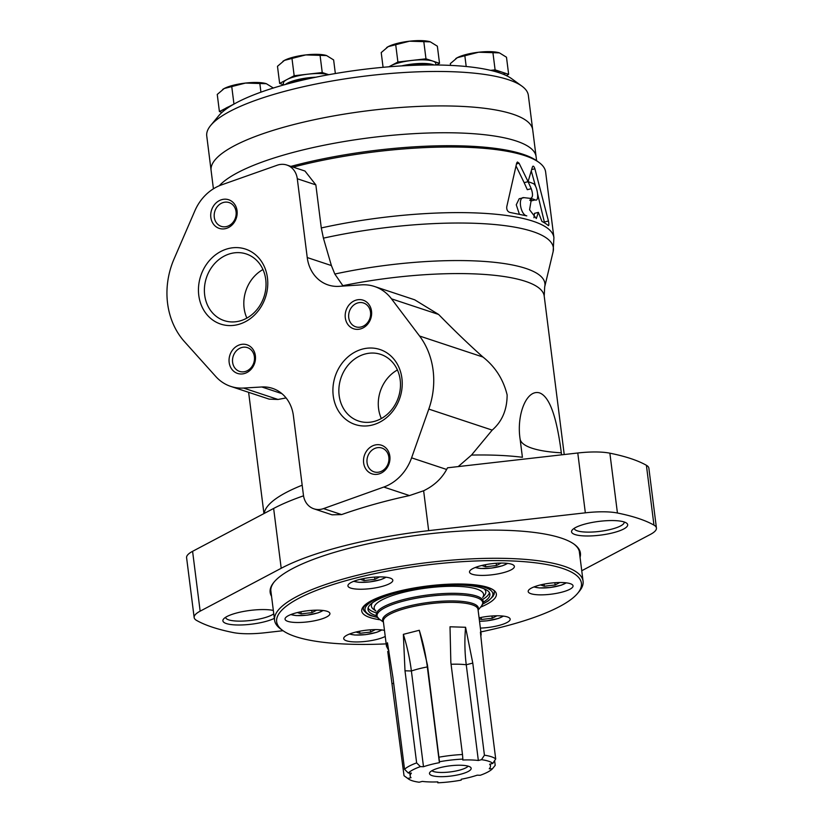 <?xml version="1.0" encoding="UTF-8"?>
<svg xmlns="http://www.w3.org/2000/svg" width="824" height="824" viewBox="0 0 824 824"><rect width="100%" height="100%" fill="white"/><g stroke="black" fill="none" stroke-linecap="round" stroke-linejoin="round"><path stroke-width="1.24" d="M388.846 66.806L397.899 62.016L425.977 58.823L439.522 63.314L436.349 64.993M389.103 66.785A24.504 5.984 -7.2 0 1 390.638 65.858A24.504 5.984 -7.2 0 1 411.938 60.42A24.504 5.984 -7.2 0 1 432.755 61.069A24.504 5.984 -7.2 0 1 435.762 63.438L435.958 64.993M490.599 70.359L495.1 69.855L508.645 74.345L506.297 75.592M492.659 70.864A24.504 5.984 -7.2 0 1 501.878 72.1A24.504 5.984 -7.2 0 1 504.885 74.459L504.947 74.963M221.975 112.404L219.411 111.559L234.449 103.814M223.17 111.364A24.504 5.984 -7.2 0 1 226.672 107.717A24.504 5.984 -7.2 0 1 230.782 105.966M283.59 84.728L279.645 83.42L294.168 75.736L322.236 72.543L328.745 74.696M283.621 84.975L283.404 83.296A24.504 5.984 -7.2 0 1 286.906 79.578A24.504 5.984 -7.2 0 1 308.207 74.139A24.504 5.984 -7.2 0 1 328.735 74.706M213.416 188.809L211.099 170.455A162.081 39.593 -7.2 0 1 366.938 110.859A162.081 39.593 -7.2 0 1 532.706 129.832L528.349 95.378A162.081 39.593 -7.2 0 0 521.911 86.139A162.081 39.593 -7.2 0 0 362.591 76.405A162.081 39.593 -7.2 0 0 210.687 125.454A162.081 39.593 -7.2 0 0 206.752 136.001L211.099 170.455A162.081 39.593 -7.2 0 1 366.938 110.859A162.081 39.593 -7.2 0 1 532.706 129.832L536.094 156.663A162.081 39.593 -7.2 0 0 392.574 135.26A162.081 39.593 -7.2 0 0 219.266 185.771A162.081 39.593 -7.2 0 1 392.574 135.26A162.081 39.593 -7.2 0 1 536.094 156.663L536.599 160.701M210.687 125.454L218.659 115.824A152.656 37.296 -7.2 0 1 361.726 69.628A152.656 37.296 -7.2 0 1 511.797 78.785L521.911 86.139M288.379 83.677A22.423 5.48 -7.2 0 1 312.378 77.93M285.31 84.511A24.504 5.984 -7.2 0 1 315.757 77.219M404.955 65.714A22.423 5.48 -7.2 0 1 430.808 64.972M401.546 65.91A24.504 5.984 -7.2 0 1 433.97 64.972M335.347 73.532L333.627 59.925L326.582 55.569L305.776 54.92L284.476 60.358L277.482 66.301L279.645 83.42M322.236 72.543L320.083 55.435M294.168 75.736L292.005 58.628M282.879 61.326A24.504 5.984 -7.2 0 1 283.085 61.182A24.504 5.984 -7.2 0 1 284.476 60.358A24.504 5.984 -7.2 0 1 305.776 54.92A24.504 5.984 -7.2 0 1 326.582 55.569M273.393 88.055L266.358 83.708L245.542 83.059L224.241 88.498L217.248 94.441L219.411 111.559M260.93 92.164L259.848 83.564M233.934 103.876L231.771 86.757M508.645 74.345L506.492 57.227L499.447 52.88L478.631 52.231L457.33 57.67L450.337 63.613L450.563 65.395M495.1 69.855L492.937 52.736M466.199 66.507L464.86 55.929M439.522 63.314L437.359 46.196L430.324 41.849L409.507 41.2L388.207 46.638L381.213 52.581L383.078 67.3M425.977 58.823L423.814 41.705M397.899 62.016L395.736 44.898M222.645 89.466A24.504 5.984 -7.2 0 1 222.861 89.322A24.504 5.984 -7.2 0 1 224.241 88.498A24.504 5.984 -7.2 0 1 245.542 83.059A24.504 5.984 -7.2 0 1 266.358 83.708M455.744 58.628A24.504 5.984 -7.2 0 1 455.95 58.483A24.504 5.984 -7.2 0 1 457.33 57.67A24.504 5.984 -7.2 0 1 478.631 52.231A24.504 5.984 -7.2 0 1 499.447 52.88M386.621 47.607A24.504 5.984 -7.2 0 1 386.827 47.462A24.504 5.984 -7.2 0 1 388.207 46.638A24.504 5.984 -7.2 0 1 409.507 41.2A24.504 5.984 -7.2 0 1 430.324 41.849M501.116 563.08L496.47 565.532L485.666 566.758L481.803 565.48M559.784 582.516L555.139 584.978L544.345 586.204L540.482 584.927M496.893 615.786L492.247 618.247L481.453 619.473L479.197 618.731M375.322 629.608L370.676 632.07L359.882 633.296L356.019 632.018M316.653 610.172L312.008 612.623L301.203 613.849L297.34 612.572M379.545 576.903L374.899 579.354L364.105 580.58L360.243 579.303M386.178 643.884A153.594 37.523 -7.2 0 1 295.517 636.602A153.594 37.523 -7.2 0 1 282.766 630.525A153.594 37.523 -7.2 0 1 424.35 565.285A153.594 37.523 -7.2 0 1 577.706 593.259A153.594 37.523 -7.2 0 1 480.866 631.915M350.715 588.089A22.619 5.521 -7.2 0 1 347.934 585.905A22.619 5.521 -7.2 0 1 369.677 577.583A22.619 5.521 -7.2 0 1 392.811 580.23A22.619 5.521 -7.2 0 1 376.3 587.728A22.619 5.521 -7.2 0 1 350.715 588.089M287.823 621.358A22.619 5.521 -7.2 0 1 285.042 619.174A22.619 5.521 -7.2 0 1 306.786 610.852A22.619 5.521 -7.2 0 1 329.919 613.499A22.619 5.521 -7.2 0 1 313.408 620.997A22.619 5.521 -7.2 0 1 287.823 621.358M385.241 636.447A22.619 5.521 -7.2 0 1 346.492 640.804A22.619 5.521 -7.2 0 1 343.721 638.621A22.619 5.521 -7.2 0 1 359.017 631.349A22.619 5.521 -7.2 0 1 384.468 630.391M479.084 617.846A22.619 5.521 -7.2 0 1 510.159 619.123A22.619 5.521 -7.2 0 1 480.382 628.094M530.955 593.713A22.619 5.521 -7.2 0 1 528.184 591.529A22.619 5.521 -7.2 0 1 549.927 583.207A22.619 5.521 -7.2 0 1 573.051 585.854A22.619 5.521 -7.2 0 1 556.54 593.352A22.619 5.521 -7.2 0 1 530.955 593.713M472.286 574.266A22.619 5.521 -7.2 0 1 469.505 572.083A22.619 5.521 -7.2 0 1 491.248 563.76A22.619 5.521 -7.2 0 1 514.382 566.407A22.619 5.521 -7.2 0 1 497.871 573.906A22.619 5.521 -7.2 0 1 472.286 574.266M282.766 630.525L280.737 629.052A155.478 37.986 -7.2 0 1 274.567 620.184A155.478 37.986 -7.2 0 1 424.061 563.019A155.478 37.986 -7.2 0 1 583.073 581.208A155.478 37.986 -7.2 0 1 579.303 591.333L577.706 593.259M376.578 615.744A61.44 15.007 -7.2 0 1 375.548 615.425A61.44 15.007 -7.2 0 1 367.998 609.492A61.44 15.007 -7.2 0 1 427.079 586.894A61.44 15.007 -7.2 0 1 489.909 594.083A61.44 15.007 -7.2 0 1 483.163 602.282M376.094 612.809A61.44 15.007 -7.2 0 1 375.178 612.52A61.44 15.007 -7.2 0 1 368.112 607.999M489.435 592.672A61.44 15.007 -7.2 0 1 482.895 599.316M375.868 611.006L373.663 609.399A57.67 14.09 -7.2 0 1 372.407 602.838M483.997 588.738A57.67 14.09 -7.2 0 1 484.409 595.412L482.668 597.513M375.868 610.965A55.146 13.472 -7.2 0 1 377.248 602.952A55.146 13.472 -7.2 0 1 427.213 587.955A55.146 13.472 -7.2 0 1 479.331 590.056A55.146 13.472 -7.2 0 1 482.668 597.472M374.611 577.099L374.899 579.354M363.837 578.52L364.105 580.58M311.719 610.368L312.008 612.623M300.945 611.789L301.203 613.849M370.398 629.814L370.676 632.07M359.625 631.236L359.882 633.296M491.959 615.991L492.247 618.247M481.185 617.413L481.453 619.473M554.861 582.722L555.139 584.978M544.087 584.144L544.345 586.204M496.182 563.276L496.47 565.532M485.408 564.697L485.666 566.758M423.495 766.722L420.405 766.629A43.95 10.733 -7.2 0 0 408.313 773.025L404.543 769.297A47.72 11.66 -7.2 0 1 416.635 762.9L404.996 670.798L403.358 634.346A95.337 42.096 75.7 0 1 411.392 670.994L423.495 766.722A40.458 9.888 -7.2 0 1 439.408 762.664L439.48 761.757A43.95 10.733 -7.2 0 1 462.861 759.1L462.789 760.006A40.458 9.888 -7.2 0 1 478.342 760.49L481.494 759.687A43.95 10.733 -7.2 0 1 492.783 763.426L489.621 764.229A40.458 9.888 -7.2 0 1 490.476 765.877A40.458 9.888 -7.2 0 1 489.26 768.782L492.34 768.874A43.95 10.733 -7.2 0 1 480.248 775.271L477.168 775.178A40.458 9.888 -7.2 0 1 461.244 779.236L461.172 780.143A43.95 10.733 -7.2 0 1 437.791 782.8L437.863 781.894A40.458 9.888 -7.2 0 1 422.31 781.409L419.159 782.223A43.95 10.733 -7.2 0 1 408.467 778.968L404.419 776.023A47.72 11.66 -7.2 0 1 404.028 775.714L387.733 651.424M404.543 769.297L392.904 677.194L387.455 642.761L386.477 646.263L388.907 650.929M419.282 630.278L427.46 665.061L427.316 666.935A95.337 42.096 75.7 0 0 419.282 630.278L403.358 634.346M439.48 761.757L427.46 665.061M439.099 757.163A47.72 11.66 -7.2 0 1 462.48 754.506L450.841 662.403L450.017 626.786L465.57 627.27L472.791 663.083L466.25 664.762L478.342 760.49M481.494 759.687L484.43 755.196L472.791 663.083M484.43 755.196A47.72 11.66 -7.2 0 1 495.708 758.935L484.079 666.822L480.413 632.183L481.164 634.305L478.013 609.399A47.72 11.66 -7.2 0 0 429.211 603.807A47.72 11.66 -7.2 0 0 383.335 621.358L386.477 646.263M480.814 636.416L481.164 634.305M492.34 768.874L495.203 765.352L494.606 760.634M408.313 773.025L411.392 773.128A40.458 9.888 -7.2 0 0 410.187 776.023A40.458 9.888 -7.2 0 0 411.032 777.671L407.87 778.484A43.95 10.733 -7.2 0 0 408.467 778.968M440.253 767.618A21.022 5.14 -7.2 0 1 470.864 767.608A21.022 5.14 -7.2 0 1 450.975 776.043A21.022 5.14 -7.2 0 1 429.603 772.819A21.022 5.14 -7.2 0 1 440.253 767.618M416.635 762.9L420.405 766.629M404.028 775.714L407.87 778.484M437.616 781.904L437.791 782.8M495.708 758.935L492.783 763.426M462.48 754.506L462.861 759.1M404.996 670.798L411.392 670.994A40.458 9.888 -7.2 0 1 427.316 666.935L439.408 762.664M451.078 664.257A40.458 9.888 -7.2 0 1 466.25 664.762A95.337 50.233 91.8 0 1 465.57 627.27M468.145 766.145A18.849 4.604 -7.2 0 1 450.45 771.892A18.849 4.604 -7.2 0 1 431.869 770.728M334.822 274.042A154.933 37.852 -7.2 0 1 544.685 286.937L544.211 296.094A152.656 37.296 -7.2 0 0 342.846 285.681L334.822 274.042L331.392 265.555L307.239 257.552A37.688 32.538 -71.7 0 0 328.158 284.96A37.688 32.538 -71.7 0 0 339.055 286.34L361.448 284.857A45.227 39.047 -71.7 0 1 374.529 286.494A45.227 39.047 -71.7 0 1 391.493 298.834L419.571 336.027A75.386 65.086 -71.7 0 1 428.799 409.095L411.588 457.845A45.227 39.047 -71.7 0 1 383.788 487.056L323.533 508.604A18.849 16.274 -71.7 0 1 313.882 508.81A18.849 16.274 -71.7 0 1 303.428 495.1L293.406 415.78A37.688 32.538 -71.7 0 0 272.497 388.362A37.688 32.538 -71.7 0 0 261.816 386.981L243.543 388.053A45.227 39.047 -71.7 0 1 230.73 386.394A45.227 39.047 -71.7 0 1 215.806 376.537L184.525 341.713A75.386 65.086 -71.7 0 1 174.07 258.932L194.866 210.82A45.227 39.047 -71.7 0 1 221.491 184.906L277.235 165.212A18.849 16.274 -71.7 0 1 286.834 165.037A18.849 16.274 -71.7 0 1 297.289 178.736L307.239 257.552M305.004 171.073L315.849 184.885L321.288 227.949L323.41 238.157L331.392 265.555M374.529 286.494L414.678 299.802L438.605 314.449C454.518 330.712 469.299 344.906 482.946 357.029C495.276 366.783 503.34 379.411 507.131 394.892C507.1 409.744 502.115 421.476 492.186 430.107L471.503 455.075L458.226 466.58M519.357 214.127L516.267 204.785L519.202 198.728L524.023 197.657C517.554 196.534 520.408 214.848 526.793 215.878L509.685 212.386C507.481 211.469 506.513 209.595 506.76 206.752L516.679 163.049L517.441 161.998L519.089 163.245L516.514 163.904M524.023 197.657L530.944 198.45M530.296 198.471C532.87 197.791 533.179 194.536 531.243 188.696L528.081 181.671A169.62 41.437 -7.2 0 1 533.138 183.525C537.495 184.988 539.679 202.344 535.198 199.892L531.264 200.891A165.099 40.335 172.8 0 0 529.791 200.314M531.264 200.891L535.198 199.892A169.62 41.437 172.8 0 0 532.675 198.914L531.439 198.821L529.574 209.77L536.311 218.545L538.381 212.365L541.934 221.429A169.62 41.437 -7.2 0 1 548.331 225.591L548.537 225.652M548.331 225.591C549 225.663 549.041 224.128 548.444 220.997L534.889 168.776C533.921 166.098 533.087 165.511 532.407 167.004L528.081 181.651L519.089 163.245M533.004 166.17L532.407 167.004M538.381 212.365L534.436 213.375L533.962 217.752M293.159 167.128A169.62 41.437 -7.2 0 1 538.896 162.359A169.62 41.437 -7.2 0 1 545.632 172.031L553.913 237.631A169.62 41.437 -7.2 0 0 321.288 227.949M528.081 181.671L524.157 182.671L516.092 166.098M531.243 188.696L527.308 189.695L524.157 182.671L528.081 181.651M283.023 630.71L265.246 632.729A41.993 10.259 -7.2 0 1 233.151 632.544A245.006 59.853 -7.2 0 1 196.627 620.441A41.993 10.259 -7.2 0 1 194.155 617.536A41.993 10.259 -7.2 0 1 200.15 611.161L281.2 568.282A169.62 41.437 -7.2 0 1 428.665 530.635L585.339 512.827A41.993 10.259 -7.2 0 1 617.434 513.012A245.006 59.853 -7.2 0 1 653.957 525.115A41.993 10.259 -7.2 0 1 656.429 528.019A41.993 10.259 -7.2 0 1 650.435 534.395L581.754 570.733M271.549 596.298A156.364 38.203 -7.2 0 1 273.959 582.197A156.364 38.203 -7.2 0 1 420.508 534.879A156.364 38.203 -7.2 0 1 574.215 544.262A156.364 38.203 -7.2 0 1 580.055 557.323M575.028 534.549A28.284 6.911 -7.2 0 1 572.247 529.976A28.284 6.911 -7.2 0 1 598.76 521.417A28.284 6.911 -7.2 0 1 626.57 523.116A28.284 6.911 -7.2 0 1 610.419 533.416A28.284 6.911 -7.2 0 1 575.028 534.549M274.33 618.371A28.284 6.911 -7.2 0 1 226.363 623.562A28.284 6.911 -7.2 0 1 223.582 618.989A28.284 6.911 -7.2 0 1 245.037 611.181A28.284 6.911 -7.2 0 1 273.331 610.419M656.429 528.019L648.869 468.187A41.993 10.259 -7.2 0 0 646.397 465.282A245.006 59.853 -7.2 0 0 609.873 453.179A41.993 10.259 -7.2 0 0 577.779 452.994L447.514 467.805L446.639 469.464C441.674 478.631 434.011 485.738 423.629 490.764L409.487 495.574C385.436 500.776 362.807 507.11 341.599 514.588L332.062 514.815M194.155 617.536L186.595 557.704A41.993 10.259 -7.2 0 1 192.589 551.328L273.64 508.449A169.62 41.437 -7.2 0 1 303.531 495.821M471.503 455.075A152.656 37.296 -7.2 0 1 522.416 457.289L520.119 439.161C516.36 415.275 526.33 389.072 539.514 392.883C552.41 397.498 558.239 429.16 561.319 452.809A97.242 23.762 -7.2 0 1 520.119 439.161M561.577 454.838L561.319 452.809M286.082 397.93L277.987 399.465L269.149 399.125L230.73 386.394M290.923 166.386A167.736 40.973 -7.2 0 1 536.867 160.896L538.896 162.359M548.444 220.997L544.355 222.047L537.66 194.186M535.61 186.43L531.305 171.083M273.764 613.829A25.163 6.149 -7.2 0 1 252.103 620.276A25.163 6.149 -7.2 0 1 228.712 619.854A25.163 6.149 -7.2 0 1 225.622 617.423A25.163 6.149 -7.2 0 1 225.611 617.3M624.18 521.983A25.163 6.149 -7.2 0 1 624.201 522.107A25.163 6.149 -7.2 0 1 605.836 530.45A25.163 6.149 -7.2 0 1 577.366 530.852A25.163 6.149 -7.2 0 1 574.287 528.421A25.163 6.149 -7.2 0 1 574.266 528.287M271.106 592.817A155.582 38.007 -7.2 0 1 270.849 591.519A155.582 38.007 -7.2 0 1 274.299 581.785M573.782 543.953A155.582 38.007 -7.2 0 1 579.55 552.513A155.582 38.007 -7.2 0 1 579.622 553.841M198.78 295.353A39.49 34.093 108.3 0 1 246.118 249.301A39.49 34.093 108.3 0 1 254.441 315.108A39.49 34.093 108.3 0 1 198.78 295.353M210.841 217.412A15.079 13.019 108.3 0 1 228.918 199.83A15.079 13.019 108.3 0 1 232.09 224.952A15.079 13.019 108.3 0 1 210.841 217.412M229.165 362.457A15.079 13.019 108.3 0 1 247.241 344.875A15.079 13.019 108.3 0 1 250.414 369.997A15.079 13.019 108.3 0 1 229.165 362.457M333.236 395.778A39.49 34.093 108.3 0 1 380.585 349.726A39.49 34.093 108.3 0 1 388.897 415.533A39.49 34.093 108.3 0 1 333.236 395.778M345.308 317.837A15.079 13.019 108.3 0 1 363.374 300.255A15.079 13.019 108.3 0 1 366.556 325.377A15.079 13.019 108.3 0 1 345.308 317.837M363.631 462.882A15.079 13.019 108.3 0 1 381.697 445.31A15.079 13.019 108.3 0 1 384.88 470.432A15.079 13.019 108.3 0 1 363.631 462.882M367.061 462.728A12.525 10.815 108.3 0 1 381.893 448.05A12.525 10.815 108.3 0 1 388.217 463.346A12.525 10.815 108.3 0 1 374.014 471.833A12.525 10.815 108.3 0 1 367.061 462.728M348.737 317.673A12.525 10.815 108.3 0 1 363.569 303.005A12.525 10.815 108.3 0 1 369.894 318.301A12.525 10.815 108.3 0 1 355.69 326.788A12.525 10.815 108.3 0 1 348.737 317.673M339.148 395.499A35.113 30.313 108.3 0 1 380.719 354.382A35.113 30.313 108.3 0 1 398.445 397.25A35.113 30.313 108.3 0 1 358.625 421.043A35.113 30.313 108.3 0 1 339.148 395.499M381.337 418.52A35.113 30.313 108.3 0 1 378.566 408.57A35.113 30.313 108.3 0 1 397.426 369.966M232.605 362.292A12.525 10.815 108.3 0 1 247.437 347.625A12.525 10.815 108.3 0 1 253.761 362.921A12.525 10.815 108.3 0 1 239.557 371.408A12.525 10.815 108.3 0 1 232.605 362.292M214.281 217.248A12.525 10.815 108.3 0 1 229.113 202.58A12.525 10.815 108.3 0 1 235.437 217.866A12.525 10.815 108.3 0 1 221.234 226.363A12.525 10.815 108.3 0 1 214.281 217.248M204.682 295.074A35.113 30.313 108.3 0 1 246.252 253.957A35.113 30.313 108.3 0 1 263.989 296.815A35.113 30.313 108.3 0 1 224.169 320.608A35.113 30.313 108.3 0 1 204.682 295.074M246.881 318.095A35.113 30.313 108.3 0 1 244.11 308.145A35.113 30.313 108.3 0 1 262.969 269.53M507.388 563.369A17.335 4.233 -7.2 0 1 492.536 567.911A17.335 4.233 -7.2 0 1 476.179 567.654A17.335 4.233 -7.2 0 1 475.52 567.396M566.067 582.815A17.335 4.233 -7.2 0 1 551.204 587.357A17.335 4.233 -7.2 0 1 534.858 587.1A17.335 4.233 -7.2 0 1 534.189 586.842M503.176 616.084A17.335 4.233 -7.2 0 1 479.517 621.255M381.605 629.907A17.335 4.233 -7.2 0 1 366.742 634.449A17.335 4.233 -7.2 0 1 350.396 634.192A17.335 4.233 -7.2 0 1 349.726 633.934M322.926 610.46A17.335 4.233 -7.2 0 1 308.073 615.003A17.335 4.233 -7.2 0 1 291.717 614.745A17.335 4.233 -7.2 0 1 291.057 614.488M385.828 577.191A17.335 4.233 -7.2 0 1 370.965 581.734A17.335 4.233 -7.2 0 1 354.608 581.476A17.335 4.233 -7.2 0 1 353.949 581.219M380.297 619.823A67.846 16.573 -7.2 0 1 370.069 617.567A67.846 16.573 -7.2 0 1 389.587 593.661A67.846 16.573 -7.2 0 1 478.384 585.287A67.846 16.573 -7.2 0 1 480.567 607.154M364.342 611.181A65.961 16.12 -7.2 0 1 363.374 608.967C363.044 607.71 364.363 605.887 367.319 603.508C375.229 597.864 389.299 593.002 409.518 588.913C427.059 585.576 443.951 583.969 460.194 584.082C484.409 585.833 495.76 588.614 494.266 592.435A65.961 16.12 -7.2 0 1 493.875 594.815M377.402 617.3A64.457 15.749 -7.2 0 1 372.922 616.095A64.457 15.749 -7.2 0 1 389.299 594.042A64.457 15.749 -7.2 0 1 471.956 584.937A64.457 15.749 -7.2 0 1 482.751 603.992M383.387 621.842A48.266 11.793 -7.2 0 1 429.036 602.396A48.266 11.793 -7.2 0 1 478.075 609.873M379.164 618.999A53.272 13.019 -7.2 0 1 428.274 596.37A53.272 13.019 -7.2 0 1 481.463 606.073C483.163 602.787 483.719 601.18 483.142 601.252A53.828 13.153 -7.2 0 0 428.089 594.949A53.828 13.153 -7.2 0 0 376.341 614.745C375.754 614.817 376.702 616.239 379.164 618.999L383.428 622.089M393.676 683.281L392.389 683.611M323.41 238.157A167.797 40.994 -7.2 0 1 553.141 251.598L553.913 237.631M534.889 168.776L531.717 169.59M532.675 198.914L530.347 199.501M273.64 508.449L281.2 568.282M423.629 490.764L428.665 530.635M264.226 513.434A152.656 37.296 -7.2 0 1 302.181 485.202M646.397 465.282L653.957 525.115M609.873 453.179L617.434 513.012M577.779 452.994L585.339 512.827M192.589 551.328L200.15 611.161M315.849 184.885L297.289 178.736M341.599 514.588L323.533 508.604M482.946 357.029L419.571 336.027M492.186 430.107L428.799 409.095M438.605 314.449L391.493 298.834M277.987 399.465L243.543 388.053M281.89 393.635L261.816 386.981M446.639 469.464L411.588 457.845M409.487 495.574L383.788 487.056M583.073 581.208L579.282 551.215M274.567 620.184L270.777 590.19M363.332 608.606C362.148 607.916 365.949 614.992 372.263 616.074L377.526 617.454M482.668 604.177L488.488 600.809L493.185 596.216L494.235 592.301M353.63 581.342L359.017 582.321L369.894 581.919L380.915 579.602L386.157 577.233M475.201 567.52L480.588 568.498L491.464 568.096L502.486 565.779L507.728 563.41M533.88 586.966L539.256 587.934L550.144 587.543L561.154 585.225L566.397 582.856M479.517 621.306L487.252 620.812L498.262 618.494L503.505 616.125M349.417 634.058L354.794 635.036L365.681 634.635L376.692 632.317L381.934 629.948M290.738 614.611L296.125 615.59L307.002 615.188L318.023 612.871L323.266 610.502M478.105 610.12L481.463 606.073M490.239 764.075L490.476 765.877M409.806 773.077L410.187 776.023M544.685 286.937L553.141 251.598M564.224 454.529L544.211 296.094M263.948 513.579L248.621 392.317M305.004 171.052L286.834 165.037M332.062 514.825L313.882 508.81"/></g></svg>
